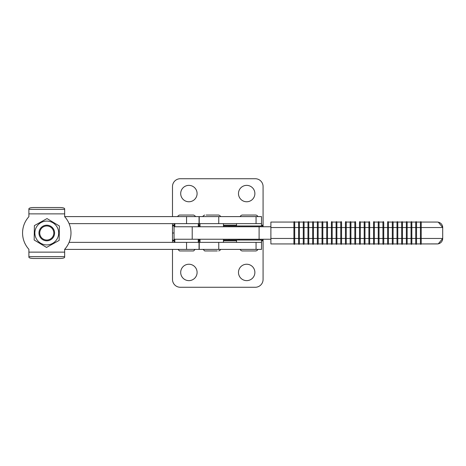 <?xml version="1.0" encoding="UTF-8"?>
<svg xmlns="http://www.w3.org/2000/svg" width="466" height="466" viewBox="0 0 466 466"><rect width="100%" height="100%" fill="white"/><g stroke="black" fill="none" stroke-linecap="round" stroke-linejoin="round"><path stroke-width="0.7" d="M246.677 185.369A8.202 8.202 0 0 0 238.481 193.565A8.202 8.202 0 0 0 246.677 201.766A8.202 8.202 0 0 0 254.879 193.565A8.202 8.202 0 0 0 246.677 185.369M188.893 185.369A8.202 8.202 0 0 0 180.697 193.565A8.202 8.202 0 0 0 188.893 201.766A8.202 8.202 0 0 0 197.095 193.565A8.202 8.202 0 0 0 188.893 185.369M174.837 225.969L172.496 225.969L172.496 240.811L174.057 240.811M200.007 225.969L198.266 225.969M263.08 226.756L263.08 225.969L223.435 225.969M174.057 233L172.496 233L174.057 233M263.08 225.969L263.08 186.54A7.811 7.811 0 0 0 255.269 178.728L180.307 178.728A7.811 7.811 0 0 0 172.496 186.54L172.496 216.603M172.496 223.628L172.496 225.969M246.677 280.631A8.202 8.202 0 0 1 238.481 272.435A8.202 8.202 0 0 1 246.677 264.234A8.202 8.202 0 0 1 254.879 272.435A8.202 8.202 0 0 1 246.677 280.631M188.893 280.631A8.202 8.202 0 0 1 180.697 272.435A8.202 8.202 0 0 1 188.893 264.234A8.202 8.202 0 0 1 197.095 272.435A8.202 8.202 0 0 1 188.893 280.631M263.08 239.244L263.08 240.031L223.435 240.031M200.007 240.031L198.266 240.031M174.837 240.031L172.496 240.031M261.513 240.811L263.08 240.811L263.08 240.031M263.08 240.811L263.08 279.46A7.811 7.811 0 0 1 255.269 287.272L180.307 287.272A7.811 7.811 0 0 1 172.496 279.46L172.496 249.397M172.496 242.372L172.496 240.811M192.213 226.756L174.057 226.756L174.057 239.244L192.213 239.244L192.213 226.756L270.892 226.756M270.892 239.244L192.213 239.244M257.611 249.397C258.007 249.776 257.488 250.3 256.05 250.958L241.994 250.958C240.555 250.3 240.037 249.776 240.433 249.397M240.433 216.603C240.037 216.224 240.555 215.7 241.994 215.042L256.05 215.042C257.488 215.7 258.007 216.224 257.611 216.603M193.582 250.958L195.143 249.397L193.582 250.958L179.526 250.958L177.96 249.397L179.526 250.958M179.526 215.042C178.088 215.7 177.563 216.224 177.96 216.603C177.558 216.23 178.076 215.711 179.526 215.042L193.582 215.042C195.015 215.7 195.539 216.224 195.143 216.603C195.539 216.224 195.015 215.7 193.582 215.042M217.278 250.958L204.69 250.958L217.278 250.958M206.158 215.042L218.746 215.042L206.158 215.042M46.967 221.094A11.906 11.906 0 0 0 34.868 232.808A11.906 11.906 0 0 0 46.583 244.906A11.906 11.906 0 0 0 58.681 233.192A11.906 11.906 0 0 0 46.967 221.094M47.008 218.577L34.397 225.591L34.169 240.013L46.548 247.423L59.153 240.409L59.38 225.987L47.008 218.577M261.513 225.969L261.513 223.628L236.53 223.628L236.53 225.969M261.513 240.031L261.513 242.372L199.227 242.372L199.227 249.397L261.513 249.397L261.513 242.372L236.53 242.372L236.53 240.031M201.394 223.628L199.227 223.628L199.227 216.603L261.513 216.603L261.513 223.628L201.394 223.628M411.845 222.066A0.39 0.39 -90 0 0 411.455 221.676L411.455 221.676A0.39 0.39 90 0 1 411.839 222.066L411.839 227.536L411.059 227.536L411.059 222.066L407.156 222.066L407.15 227.536L406.369 227.536L406.369 238.464L407.15 238.464L407.156 243.934A0.39 0.39 90 0 1 406.766 244.324A0.39 0.39 -90 0 0 407.156 243.934A0.39 0.39 90 0 1 406.766 244.324A0.39 0.39 90 0 1 406.375 243.934L406.369 238.464L402.467 238.464L402.473 243.934A0.39 0.39 90 0 1 402.082 244.324A0.39 0.39 90 0 1 401.692 243.934L401.686 238.464L397.783 238.464L397.783 243.934A0.39 0.39 90 0 1 397.393 244.324L397.399 244.324A0.39 0.39 -90 0 0 397.789 243.934A0.39 0.39 90 0 1 397.393 244.324A0.39 0.39 90 0 1 397.003 243.934L397.003 227.536C397.003 219.812 396.886 222.428 397.393 221.676A0.39 0.39 90 0 0 397.003 222.066A0.39 0.39 90 0 1 397.393 221.676L397.399 221.676A0.39 0.39 90 0 1 397.789 222.066L397.783 227.536L397.003 227.536L397.003 222.066L393.1 222.066L393.094 227.536L397.003 227.536L397.003 238.464L393.094 238.464L393.1 243.934L395.844 243.934M392.32 243.934A0.39 0.39 90 0 0 392.71 244.324A0.39 0.39 90 0 1 392.32 243.934L388.417 243.934A0.39 0.39 90 0 1 388.027 244.324A0.39 0.39 90 0 1 387.636 243.934L383.728 243.934A0.39 0.39 90 0 1 383.337 244.324A0.39 0.39 90 0 1 382.947 243.934L379.044 243.934A0.39 0.39 90 0 1 378.654 244.324A0.39 0.39 90 0 1 378.264 243.934L374.361 243.934A0.39 0.39 90 0 1 373.971 244.324A0.39 0.39 90 0 1 373.581 243.934L369.672 243.934A0.39 0.39 90 0 1 369.282 244.324A0.39 0.39 90 0 1 368.891 243.934L364.989 243.934A0.39 0.39 90 0 1 364.598 244.324A0.39 0.39 90 0 1 364.208 243.934L360.305 243.934A0.39 0.39 90 0 1 359.915 244.324A0.39 0.39 90 0 1 359.525 243.934L355.616 243.934A0.39 0.39 90 0 1 355.226 244.324A0.39 0.39 90 0 1 354.836 243.934L350.933 243.934A0.39 0.39 90 0 1 350.543 244.324A0.39 0.39 90 0 1 350.152 243.934L346.25 243.934A0.39 0.39 90 0 1 345.859 244.324A0.39 0.39 90 0 1 345.469 243.934L341.561 243.934A0.39 0.39 90 0 1 341.17 244.324A0.39 0.39 90 0 1 340.78 243.934L336.877 243.934A0.39 0.39 90 0 1 336.487 244.324A0.39 0.39 90 0 1 336.097 243.934L332.194 243.934A0.39 0.39 90 0 1 331.804 244.324A0.39 0.39 90 0 1 331.413 243.934L327.505 243.934A0.39 0.39 90 0 1 327.115 244.324A0.39 0.39 90 0 1 326.724 243.934L322.822 243.934A0.39 0.39 90 0 1 322.431 244.324A0.39 0.39 90 0 1 322.041 243.934L318.138 243.934A0.39 0.39 90 0 1 317.748 244.324A0.39 0.39 90 0 1 317.358 243.934L317.352 238.464L313.449 238.464L313.449 227.536L317.352 227.536L317.358 222.066L313.449 222.066A0.39 0.39 -90 0 0 313.065 221.676L313.065 221.676A0.39 0.39 90 0 1 313.449 222.066L317.358 222.066A0.39 0.39 90 0 1 317.748 221.676A0.39 0.39 90 0 1 318.138 222.066L322.041 222.066L318.138 222.066A0.39 0.39 -90 0 0 317.748 221.676L317.748 221.676A0.39 0.39 90 0 1 318.138 222.066L318.132 227.536L317.352 227.536L317.352 238.464L318.132 238.464L318.138 243.934A0.39 0.39 90 0 1 317.748 244.324A0.39 0.39 -90 0 0 318.138 243.934L322.041 243.934L322.035 238.464L318.132 238.464L318.132 227.536L322.035 227.536L322.041 222.066A0.39 0.39 90 0 1 322.431 221.676A0.39 0.39 90 0 1 322.822 222.066L326.724 222.066L322.822 222.066A0.39 0.39 -90 0 0 322.431 221.676L322.431 221.676A0.39 0.39 90 0 1 322.822 222.066L322.816 227.536L326.724 227.536L326.724 222.066A0.39 0.39 90 0 1 327.115 221.676A0.39 0.39 90 0 1 327.505 222.066L327.505 227.536L326.724 227.536L326.724 238.464L322.816 238.464L322.822 243.934A0.39 0.39 90 0 1 322.431 244.324A0.39 0.39 -90 0 0 322.822 243.934L326.724 243.934L326.724 238.464L327.505 238.464L327.505 243.934A0.39 0.39 90 0 1 327.115 244.324L327.12 244.324A0.39 0.39 -90 0 0 327.511 243.934L331.413 243.934L331.408 238.464L327.505 238.464L327.505 227.536L331.408 227.536L331.413 222.066A0.39 0.39 90 0 1 331.804 221.676A0.39 0.39 90 0 1 332.194 222.066L336.097 222.066L332.194 222.066A0.39 0.39 -90 0 0 331.804 221.676L331.804 221.676A0.39 0.39 90 0 1 332.194 222.066L332.188 227.536L331.408 227.536L331.408 238.464L332.188 238.464L332.194 243.934A0.39 0.39 90 0 1 331.804 244.324A0.39 0.39 -90 0 0 332.194 243.934L336.097 243.934L336.091 238.464L332.188 238.464L332.188 227.536L336.091 227.536L336.097 222.066A0.39 0.39 90 0 1 336.487 221.676A0.39 0.39 90 0 1 336.877 222.066L340.78 222.066L336.877 222.066A0.39 0.39 -90 0 0 336.487 221.676L336.487 221.676A0.39 0.39 90 0 1 336.877 222.066L336.871 227.536L336.091 227.536L336.091 238.464L336.871 238.464L336.877 243.934A0.39 0.39 90 0 1 336.487 244.324A0.39 0.39 -90 0 0 336.877 243.934L340.78 243.934L340.78 238.464L336.871 238.464L336.871 227.536L340.78 227.536L340.78 222.066A0.39 0.39 90 0 1 341.17 221.676A0.39 0.39 90 0 1 341.561 222.066L341.566 222.066A0.39 0.39 -90 0 0 341.176 221.676L341.176 221.676A0.39 0.39 90 0 1 341.561 222.066L341.561 227.536L345.463 227.536L345.469 222.066A0.39 0.39 90 0 1 345.859 221.676A0.39 0.39 90 0 1 346.25 222.066L350.152 222.066L346.25 222.066A0.39 0.39 -90 0 0 345.859 221.676L345.859 221.676A0.39 0.39 90 0 1 346.25 222.066L346.244 227.536L345.463 227.536L345.463 238.464L341.561 238.464L341.561 243.934A0.39 0.39 90 0 1 341.17 244.324A0.39 0.39 -90 0 0 341.566 243.934L345.469 243.934L345.463 238.464L346.244 238.464L346.25 243.934A0.39 0.39 90 0 1 345.859 244.324A0.39 0.39 -90 0 0 346.25 243.934L350.152 243.934L350.147 238.464L346.244 238.464L346.244 227.536L350.147 227.536L350.152 222.066A0.39 0.39 90 0 1 350.543 221.676A0.39 0.39 90 0 1 350.933 222.066L354.836 222.066L350.933 222.066A0.39 0.39 -90 0 0 350.543 221.676L350.543 221.676A0.39 0.39 90 0 1 350.933 222.066L350.927 227.536L350.147 227.536L350.147 238.464L350.927 238.464L350.933 243.934A0.39 0.39 90 0 1 350.543 244.324A0.39 0.39 -90 0 0 350.933 243.934L354.836 243.934L354.836 238.464L350.927 238.464L350.927 227.536L354.836 227.536L354.836 222.066A0.39 0.39 90 0 1 355.226 221.676A0.39 0.39 90 0 1 355.616 222.066L355.616 222.066A0.39 0.39 -90 0 0 355.232 221.676L355.232 221.676A0.39 0.39 90 0 1 355.616 222.066L355.616 227.536L354.836 227.536L354.836 238.464L355.616 238.464L355.616 243.934A0.39 0.39 90 0 1 355.226 244.324A0.39 0.39 -90 0 0 355.622 243.934L359.525 243.934L359.519 238.464L355.616 238.464L355.616 227.536L359.519 227.536L359.525 222.066A0.39 0.39 90 0 1 359.915 221.676A0.39 0.39 90 0 1 360.305 222.066L364.208 222.066L360.305 222.066A0.39 0.39 -90 0 0 359.915 221.676L359.915 221.676A0.39 0.39 90 0 1 360.305 222.066L360.3 227.536L364.202 227.536L364.208 222.066A0.39 0.39 90 0 1 364.598 221.676A0.39 0.39 90 0 1 364.989 222.066L368.891 222.066L364.989 222.066A0.39 0.39 -90 0 0 364.598 221.676L364.598 221.676A0.39 0.39 90 0 1 364.989 222.066L364.983 227.536L364.202 227.536L364.202 238.464L360.3 238.464L360.305 243.934A0.39 0.39 90 0 1 359.915 244.324A0.39 0.39 -90 0 0 360.305 243.934L364.208 243.934L364.202 238.464L364.983 238.464L364.989 243.934A0.39 0.39 90 0 1 364.598 244.324A0.39 0.39 -90 0 0 364.989 243.934L368.891 243.934L368.891 238.464L364.983 238.464L364.983 227.536L368.891 227.536L368.891 222.066A0.39 0.39 90 0 1 369.282 221.676A0.39 0.39 90 0 1 369.672 222.066L369.672 222.066A0.39 0.39 -90 0 0 369.288 221.676L369.288 221.676A0.39 0.39 90 0 1 369.672 222.066L369.672 227.536L368.891 227.536L368.891 238.464L369.672 238.464L369.672 243.934A0.39 0.39 90 0 1 369.282 244.324A0.39 0.39 -90 0 0 369.678 243.934L373.581 243.934L373.575 238.464L369.672 238.464L369.672 227.536L373.575 227.536L373.581 222.066A0.39 0.39 90 0 1 373.971 221.676A0.39 0.39 90 0 1 374.361 222.066L378.264 222.066L374.361 222.066A0.39 0.39 -90 0 0 373.971 221.676L373.971 221.676A0.39 0.39 90 0 1 374.361 222.066L374.355 227.536L373.575 227.536L373.575 238.464L374.355 238.464L374.361 243.934A0.39 0.39 90 0 1 373.971 244.324A0.39 0.39 -90 0 0 374.361 243.934L378.264 243.934L378.258 238.464L374.355 238.464L374.355 227.536L378.258 227.536L378.264 222.066A0.39 0.39 90 0 1 378.654 221.676A0.39 0.39 90 0 1 379.044 222.066L382.947 222.066L379.044 222.066A0.39 0.39 -90 0 0 378.654 221.676L378.654 221.676A0.39 0.39 90 0 1 379.044 222.066L379.039 227.536L382.947 227.536L382.947 222.066A0.39 0.39 90 0 1 383.337 221.676A0.39 0.39 90 0 1 383.728 222.066L383.728 222.066A0.39 0.39 -90 0 0 383.343 221.676L383.343 221.676A0.39 0.39 90 0 1 383.728 222.066L383.728 227.536L382.947 227.536L382.947 238.464L379.039 238.464L379.044 243.934A0.39 0.39 90 0 1 378.654 244.324A0.39 0.39 -90 0 0 379.044 243.934L382.947 243.934L382.947 238.464L383.728 238.464L383.728 243.934A0.39 0.39 90 0 1 383.337 244.324A0.39 0.39 -90 0 0 383.734 243.934L387.636 243.934L387.63 238.464L383.728 238.464L383.728 227.536L387.63 227.536L387.636 222.066A0.39 0.39 90 0 1 388.027 221.676A0.39 0.39 90 0 1 388.417 222.066L392.32 222.066A0.39 0.39 90 0 1 392.71 221.676A0.39 0.39 90 0 1 393.1 222.066A0.39 0.39 -90 0 0 392.71 221.676L392.71 221.676C392.203 222.428 392.32 219.812 392.314 227.536L392.314 238.464L393.094 238.464L393.094 227.536L392.314 227.536L392.32 222.066L388.417 222.066A0.39 0.39 -90 0 0 388.027 221.676L388.027 221.676A0.39 0.39 90 0 1 388.417 222.066L388.411 227.536L387.63 227.536L387.63 238.464L388.411 238.464L388.411 227.536L392.314 227.536L392.314 238.464L388.411 238.464L388.417 243.934A0.39 0.39 90 0 1 388.027 244.324A0.39 0.39 -90 0 0 388.417 243.934L392.32 243.934L392.314 238.464C392.32 246.188 392.203 243.572 392.71 244.324L392.71 244.324A0.39 0.39 90 0 0 393.1 243.934A0.39 0.39 90 0 1 392.71 244.324A0.39 0.39 -90 0 0 393.1 243.934L397.003 243.934A0.39 0.39 90 0 0 397.393 244.324C396.886 243.572 397.003 246.188 397.003 238.464L397.783 238.464L397.783 227.536L401.686 227.536L401.692 222.066A0.39 0.39 90 0 1 402.082 221.676A0.39 0.39 90 0 1 402.473 222.066L402.467 227.536L406.369 227.536L406.375 222.066L402.473 222.066A0.39 0.39 -90 0 0 402.082 221.676L402.082 221.676A0.39 0.39 90 0 1 402.473 222.066L406.375 222.066A0.39 0.39 90 0 1 406.766 221.676L406.766 221.676A0.39 0.39 90 0 1 407.156 222.066A0.39 0.39 -90 0 0 406.766 221.676A0.39 0.39 90 0 1 407.156 222.066M420.821 221.676A0.39 0.39 90 0 0 420.431 222.066A0.39 0.39 90 0 1 420.821 221.676L421.212 222.066L437.236 222.066L421.212 222.066A0.39 0.39 -90 0 0 420.821 221.676L421.212 222.066L421.212 243.934L420.821 244.324L421.212 243.934A0.39 0.39 -90 0 1 420.821 244.324L420.821 244.324A0.39 0.39 90 0 1 420.431 243.934L420.425 238.464L416.522 238.464L416.522 227.536L415.742 227.536L415.748 222.066A0.39 0.39 90 0 1 416.138 221.676L416.138 221.676A0.39 0.39 90 0 1 416.528 222.066L416.522 227.536L420.425 227.536L420.431 222.066L416.528 222.066A0.39 0.39 -90 0 0 416.138 221.676A0.39 0.39 90 0 1 416.528 222.066M326.724 243.934A0.39 0.39 90 0 0 327.115 244.324C326.608 243.572 326.724 246.188 326.724 238.464L326.724 227.536C326.724 219.812 326.608 222.428 327.115 221.676L327.12 221.676A0.39 0.39 -90 0 1 327.511 222.066L327.505 222.066A0.39 0.39 90 0 0 327.115 221.676A0.39 0.39 90 0 0 326.724 222.066M296.096 243.934L298.613 243.934A0.39 0.39 90 0 0 299.003 244.324L299.009 244.324C298.496 243.572 298.613 246.188 298.613 238.464L299.393 238.464L299.393 227.536L303.296 227.536L303.302 222.066A0.39 0.39 90 0 1 303.692 221.676A0.39 0.39 90 0 1 304.082 222.066L304.077 227.536L307.979 227.536L307.979 238.464L308.76 238.464L308.76 227.536L307.979 227.536L307.985 222.066L304.082 222.066A0.39 0.39 -90 0 0 303.692 221.676L303.692 221.676A0.39 0.39 90 0 1 304.082 222.066L307.985 222.066A0.39 0.39 90 0 1 308.375 221.676L308.375 221.676A0.39 0.39 90 0 1 308.766 222.066A0.39 0.39 -90 0 0 308.375 221.676A0.39 0.39 90 0 1 308.766 222.066L308.76 227.536L312.669 227.536L312.669 238.464L308.76 238.464L308.766 243.934A0.39 0.39 90 0 1 308.375 244.324A0.39 0.39 -90 0 0 308.766 243.934A0.39 0.39 90 0 1 308.375 244.324A0.39 0.39 90 0 1 307.985 243.934L304.082 243.934L307.985 243.934L307.979 238.464L304.077 238.464L304.077 227.536L303.296 227.536L303.296 238.464L299.393 238.464L299.393 243.934A0.39 0.39 90 0 1 299.003 244.324A0.39 0.39 -90 0 0 299.399 243.934A0.39 0.39 90 0 1 299.003 244.324A0.39 0.39 90 0 1 298.613 243.934L298.613 238.464L294.704 238.464L294.71 243.934A0.39 0.39 90 0 1 294.32 244.324A0.39 0.39 -90 0 0 294.71 243.934A0.39 0.39 90 0 1 294.32 244.324A0.39 0.39 90 0 1 293.93 243.934L293.924 238.464L270.892 238.464L270.892 243.934L293.93 243.934A0.39 0.39 90 0 0 294.32 244.324L294.32 244.324C293.813 243.572 293.93 246.188 293.924 238.464L293.924 227.536L293.924 238.464L294.704 238.464L294.704 227.536L298.613 227.536L298.613 238.464L298.613 222.066L294.71 222.066A0.39 0.39 -90 0 0 294.32 221.676L294.32 221.676A0.39 0.39 -90 0 0 293.93 222.066L270.892 222.066L270.892 238.464M299.003 221.676L299.009 221.676A0.39 0.39 90 0 1 299.393 222.066A0.39 0.39 -90 0 0 299.009 221.676A0.39 0.39 90 0 1 299.393 222.066L299.393 227.536L298.613 227.536C298.613 219.812 298.496 222.428 299.003 221.676A0.39 0.39 90 0 0 298.613 222.066A0.39 0.39 90 0 1 299.003 221.676M437.918 222.113L437.236 222.066A5.464 5.464 90 0 1 442.7 227.536L421.206 227.536L421.212 222.066M420.856 227.536L420.425 227.536L420.425 238.464L442.7 238.464A5.464 5.464 90 0 1 437.236 243.934L421.212 243.934L437.918 243.887M416.522 238.464L415.742 238.464C415.742 246.188 415.631 243.572 416.138 244.324L416.138 244.324A0.39 0.39 90 0 1 415.748 243.934L411.839 243.934A0.39 0.39 90 0 1 411.449 244.324A0.39 0.39 90 0 1 411.059 243.934L407.156 243.934L411.059 243.934L411.059 238.464L407.15 238.464L407.15 227.536L411.059 227.536L411.059 238.464L411.839 238.464L411.839 227.536L415.742 227.536L415.742 238.464L416.522 238.464L416.528 243.934A0.39 0.39 90 0 1 416.138 244.324A0.39 0.39 -90 0 0 416.528 243.934A0.39 0.39 90 0 1 416.138 244.324A0.39 0.39 90 0 1 415.748 243.934L415.742 238.464L411.839 238.464L411.839 243.934A0.39 0.39 90 0 1 411.449 244.324A0.39 0.39 -90 0 0 411.845 243.934M420.821 244.324A0.39 0.39 90 0 1 420.431 243.934L416.528 243.934M420.856 238.464L420.425 238.464L420.425 227.536L421.206 227.536L421.212 243.934M406.375 243.934L402.473 243.934L406.375 243.934A0.39 0.39 90 0 0 406.766 244.324L406.766 244.324C406.259 243.572 406.375 246.188 406.369 238.464L406.369 227.536L407.15 227.536M378.264 243.934A0.39 0.39 90 0 0 378.654 244.324L378.654 244.324C378.147 243.572 378.264 246.188 378.258 238.464L379.039 238.464L379.039 227.536L378.258 227.536L378.258 238.464L378.258 227.536C378.264 219.812 378.147 222.428 378.654 221.676A0.39 0.39 90 0 0 378.264 222.066M359.525 243.934A0.39 0.39 90 0 0 359.915 244.324L359.915 244.324C359.408 243.572 359.519 246.188 359.519 238.464L360.3 238.464L360.3 227.536L359.519 227.536L359.519 238.464L359.519 227.536C359.519 219.812 359.408 222.428 359.915 221.676A0.39 0.39 90 0 0 359.525 222.066M340.78 243.934A0.39 0.39 90 0 0 341.17 244.324L341.176 244.324C340.663 243.572 340.78 246.188 340.78 238.464L341.561 238.464L341.561 227.536L340.78 227.536L340.78 238.464L340.78 227.536C340.78 219.812 340.663 222.428 341.17 221.676A0.39 0.39 90 0 0 340.78 222.066M312.15 243.934L312.669 243.934A0.39 0.39 90 0 0 313.059 244.324L313.065 244.324C312.552 243.572 312.669 246.188 312.669 238.464L313.449 238.464L313.449 243.934A0.39 0.39 90 0 1 313.059 244.324A0.39 0.39 -90 0 0 313.455 243.934A0.39 0.39 90 0 1 313.059 244.324A0.39 0.39 90 0 1 312.669 243.934L312.669 222.066L308.766 222.066M322.041 243.934A0.39 0.39 90 0 0 322.431 244.324L322.431 244.324C321.924 243.572 322.041 246.188 322.035 238.464L322.816 238.464L322.816 227.536L322.035 227.536L322.035 238.464L322.035 227.536C322.041 219.812 321.924 222.428 322.431 221.676A0.39 0.39 90 0 0 322.041 222.066M317.358 243.934L313.449 243.934L317.358 243.934A0.39 0.39 90 0 0 317.748 244.324L317.748 244.324C317.241 243.572 317.352 246.188 317.352 238.464L317.352 227.536C317.352 219.812 317.241 222.428 317.748 221.676A0.39 0.39 90 0 0 317.358 222.066M299.393 222.066L303.302 222.066A0.39 0.39 90 0 1 303.692 221.676C303.185 222.428 303.296 219.812 303.296 227.536L303.296 238.464C303.296 246.188 303.185 243.572 303.692 244.324L303.692 244.324A0.39 0.39 90 0 1 303.302 243.934L303.296 238.464L304.077 238.464L304.082 243.934A0.39 0.39 90 0 1 303.692 244.324A0.39 0.39 -90 0 0 304.082 243.934A0.39 0.39 90 0 1 303.692 244.324A0.39 0.39 90 0 1 303.302 243.934L299.393 243.934M419.557 243.934L418.835 243.934M312.15 222.066L312.674 222.066M298.613 243.934L294.71 243.934M270.892 227.536L293.924 227.536L293.93 222.066A0.39 0.39 -90 0 1 294.32 221.676A0.39 0.39 -90 0 1 294.71 222.066L294.704 227.536L293.924 227.536C293.93 219.812 293.813 222.428 294.32 221.676A0.39 0.39 -90 0 1 294.71 222.066M312.669 243.934L308.766 243.934M312.669 222.066A0.39 0.39 90 0 1 313.059 221.676A0.39 0.39 90 0 1 313.449 222.066L313.449 227.536L312.669 227.536C312.669 219.812 312.552 222.428 313.059 221.676A0.39 0.39 90 0 0 312.669 222.066M401.692 243.934L397.783 243.934M397.393 221.676A0.39 0.39 90 0 1 397.783 222.066L401.692 222.066A0.39 0.39 90 0 1 402.082 221.676C401.575 222.428 401.686 219.812 401.686 227.536L402.467 227.536L402.467 238.464L401.686 238.464L401.686 227.536L401.686 238.464C401.686 246.188 401.575 243.572 402.082 244.324A0.39 0.39 -90 0 0 402.473 243.934M411.839 238.464L411.059 238.464L411.059 227.536C411.059 219.812 410.942 222.428 411.449 221.676A0.39 0.39 90 0 0 411.059 222.066A0.39 0.39 90 0 1 411.449 221.676A0.39 0.39 90 0 1 411.839 222.066L415.748 222.066A0.39 0.39 90 0 1 416.138 221.676C415.631 222.428 415.742 219.812 415.742 227.536L416.522 227.536M392.32 222.066A0.39 0.39 90 0 1 392.71 221.676A0.39 0.39 90 0 1 393.1 222.066L395.844 222.066M70.983 233A24.209 24.209 0 0 0 64.657 216.684L64.657 213.871L28.892 213.871L28.892 216.684A24.209 24.209 0 0 0 28.892 249.316L28.892 252.129L64.657 252.129L64.657 249.316A24.209 24.209 0 0 0 69.096 223.628L199.046 223.628L199.046 216.603L64.657 216.603M33.581 258.473L59.974 258.473L33.581 258.473C30.75 258.397 29.189 257.989 28.892 257.261L28.892 252.129M64.657 252.129L64.657 257.261C64.36 257.989 62.799 258.397 59.974 258.473M59.974 207.527L33.581 207.527L59.974 207.527C62.799 207.603 64.36 208.011 64.657 208.739L64.657 213.871M28.892 213.871L28.892 208.739C29.189 208.011 30.75 207.603 33.581 207.527M28.892 249.316A24.209 24.209 0 0 1 28.892 216.684M64.657 209.345L28.892 209.345L28.892 208.739M28.892 256.655L64.657 256.655L64.657 257.261M46.775 225.969A7.031 7.031 0 0 0 39.75 233A7.031 7.031 0 0 0 46.775 240.031A7.031 7.031 0 0 0 53.806 233A7.031 7.031 0 0 0 46.775 225.969M46.775 240.811A7.811 7.811 0 0 1 38.969 233A7.811 7.811 0 0 1 46.775 225.189A7.811 7.811 0 0 1 54.586 233A7.811 7.811 0 0 1 46.775 240.811M69.096 242.372L199.046 242.372L199.046 249.397L64.657 249.397M198.266 226.756L198.266 223.628M174.837 226.756L174.837 223.628M223.435 226.756L223.435 223.628M200.007 226.756L200.007 223.628M223.435 242.372L223.435 239.244M200.007 242.372L200.007 239.244M229.033 225.969L229.033 226.756M239.081 225.969L239.081 226.756M263.08 225.189L261.513 225.189M236.53 225.189L223.435 225.189M200.007 225.189L199.046 225.189M174.057 225.189L172.496 225.189M229.033 239.244L229.033 240.031M239.081 239.244L239.081 240.031M199.046 240.811L200.007 240.811M223.435 240.811L236.53 240.811M259.102 226.756L259.102 239.244M218.752 249.397L218.752 242.372M256.055 249.397L256.055 242.372M218.752 223.628L218.752 216.603M256.055 223.628L256.055 216.603M406.375 222.066A0.39 0.39 90 0 1 406.766 221.676C406.259 222.428 406.375 219.812 406.369 227.536M387.636 222.066A0.39 0.39 90 0 1 388.027 221.676C387.52 222.428 387.63 219.812 387.63 227.536L387.63 238.464C387.63 246.188 387.52 243.572 388.027 244.324A0.39 0.39 90 0 1 387.636 243.934M382.947 222.066A0.39 0.39 90 0 1 383.337 221.676C382.831 222.428 382.947 219.812 382.947 227.536L382.947 238.464C382.947 246.188 382.831 243.572 383.337 244.324A0.39 0.39 90 0 1 382.947 243.934M373.581 222.066A0.39 0.39 90 0 1 373.971 221.676C373.464 222.428 373.575 219.812 373.575 227.536L373.575 238.464C373.575 246.188 373.464 243.572 373.971 244.324A0.39 0.39 90 0 1 373.581 243.934M368.891 222.066A0.39 0.39 90 0 1 369.282 221.676C368.775 222.428 368.891 219.812 368.891 227.536L368.891 238.464C368.891 246.188 368.775 243.572 369.282 244.324A0.39 0.39 90 0 1 368.891 243.934M364.208 222.066A0.39 0.39 90 0 1 364.598 221.676C364.092 222.428 364.208 219.812 364.202 227.536L364.202 238.464C364.208 246.188 364.092 243.572 364.598 244.324A0.39 0.39 90 0 1 364.208 243.934M354.836 222.066A0.39 0.39 90 0 1 355.226 221.676C354.719 222.428 354.836 219.812 354.836 227.536L354.836 238.464C354.836 246.188 354.719 243.572 355.226 244.324A0.39 0.39 90 0 1 354.836 243.934M350.152 222.066A0.39 0.39 90 0 1 350.543 221.676C350.036 222.428 350.152 219.812 350.147 227.536L350.147 238.464C350.152 246.188 350.036 243.572 350.543 244.324A0.39 0.39 90 0 1 350.152 243.934M345.469 222.066A0.39 0.39 90 0 1 345.859 221.676C345.353 222.428 345.463 219.812 345.463 227.536L345.463 238.464C345.463 246.188 345.353 243.572 345.859 244.324A0.39 0.39 90 0 1 345.469 243.934M336.097 222.066A0.39 0.39 90 0 1 336.487 221.676C335.98 222.428 336.097 219.812 336.091 227.536L336.091 238.464C336.097 246.188 335.98 243.572 336.487 244.324A0.39 0.39 90 0 1 336.097 243.934M331.413 222.066A0.39 0.39 90 0 1 331.804 221.676C331.297 222.428 331.408 219.812 331.408 227.536L331.408 238.464C331.408 246.188 331.297 243.572 331.804 244.324A0.39 0.39 90 0 1 331.413 243.934M307.985 222.066A0.39 0.39 90 0 1 308.375 221.676C307.869 222.428 307.985 219.812 307.979 227.536L307.979 238.464C307.985 246.188 307.869 243.572 308.375 244.324A0.39 0.39 90 0 1 307.985 243.934M411.059 238.464C411.059 246.188 410.942 243.572 411.449 244.324L411.455 244.324A0.39 0.39 90 0 1 411.059 243.934M407.15 238.464L406.369 238.464M411.059 227.536L411.839 227.536M186.551 223.628L186.551 216.603M186.551 249.397L186.551 242.372M220.307 249.397C220.727 249.741 220.208 250.259 218.746 250.958M220.307 216.603C220.703 216.224 220.185 215.7 218.746 215.042M203.129 216.603C202.733 216.224 203.252 215.7 204.69 215.042M203.129 249.397L204.69 250.958M199.046 242.372L199.046 240.031M174.057 242.372L174.057 240.031M199.046 225.969L199.046 223.628M174.057 225.969L174.057 223.628M438.314 243.823L442.7 238.464L442.7 227.536L438.314 222.177M420.425 238.464L420.437 243.98L420.949 244.3M420.425 227.536L420.437 222.02L420.996 221.717M415.742 238.464L415.742 227.536M174.837 242.372L174.837 239.244M198.266 242.372L198.266 239.244"/></g></svg>
